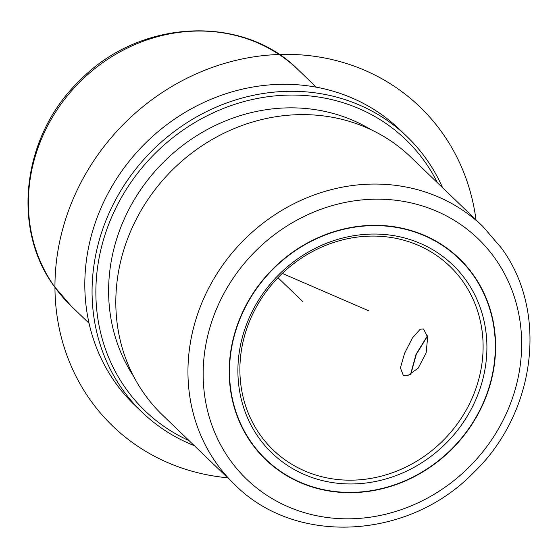 <?xml version="1.0" encoding="UTF-8"?>
<svg xmlns="http://www.w3.org/2000/svg" width="558" height="558" viewBox="0 0 558 558"><rect width="100%" height="100%" fill="white"/><g stroke="black" fill="none" stroke-linecap="round" stroke-linejoin="round"><path stroke-width="0.84" d="M427.477 336.125L416.24 354.497L410.758 374.46M473.428 275.003A139.57 127.001 -46.1 0 1 445.256 455.391A139.57 127.001 -46.1 0 1 265.608 459.548A139.57 127.001 -46.1 0 1 251.386 443.003A139.57 127.001 -46.1 0 1 279.558 262.616A139.57 127.001 -46.1 0 1 459.206 258.452A139.57 127.001 -46.1 0 1 473.428 275.003M194.268 445.619A191.15 173.943 -46.1 0 1 141.913 412.062L134.659 405.08A191.15 173.943 -46.1 0 1 115.178 382.418A191.15 173.943 -46.1 0 1 153.764 135.364A191.15 173.943 -46.1 0 1 399.807 129.665L407.054 136.647A191.15 173.943 -46.1 0 1 426.535 159.309A191.15 173.943 -46.1 0 1 442.578 187.69M141.913 412.062A191.15 173.943 -46.1 0 1 122.432 389.4A191.15 173.943 -46.1 0 1 161.018 142.346A191.15 173.943 -46.1 0 1 407.054 136.647M189.127 440.674A188.116 171.18 -46.1 0 1 125.752 388.445A188.116 171.18 -46.1 0 1 176.202 135.078A188.116 171.18 -46.1 0 1 425.029 162.008A188.116 171.18 -46.1 0 1 437.444 182.745M133.62 376.378A174.766 159.03 -46.1 0 1 160.823 164.931A174.766 159.03 -46.1 0 1 371.084 129.714M144.257 393.809A179.013 162.894 133.9 0 0 162.497 415.033L234.625 484.477A179.013 162.894 -46.1 0 1 216.385 463.252A179.013 162.894 -46.1 0 1 252.523 231.884A179.013 162.894 -46.1 0 1 482.935 226.548L410.807 157.105A179.013 162.894 133.9 0 0 180.387 162.441A179.013 162.894 133.9 0 0 144.257 393.809M427.421 335.811L415.996 354.372L410.514 374.585M420.216 329.22L412.376 338.022L404.578 353.312L400.407 367.841L403.378 375.597L407.633 375.722L418.214 368.113L426.166 352.886L427.644 337.185L423.564 328.955L420.216 329.22M462.868 281.434A127.433 115.959 -46.1 0 1 437.144 446.135A127.433 115.959 -46.1 0 1 273.12 449.936A127.433 115.959 -46.1 0 1 260.133 434.828A127.433 115.959 -46.1 0 1 285.856 270.121A127.433 115.959 -46.1 0 1 449.881 266.326A127.433 115.959 -46.1 0 1 462.868 281.434M251.63 442.822A139.27 126.729 -46.1 0 1 279.739 262.825A139.27 126.729 -46.1 0 1 458.997 258.675A139.27 126.729 -46.1 0 1 473.191 275.185A139.27 126.729 -46.1 0 1 445.075 455.182A139.27 126.729 -46.1 0 1 265.817 459.332A139.27 126.729 -46.1 0 1 251.63 442.822M466.188 280.479A130.467 118.721 -46.1 0 1 431.201 456.2A130.467 118.721 -46.1 0 1 258.626 437.528A130.467 118.721 -46.1 0 1 293.62 261.8A130.467 118.721 -46.1 0 1 466.188 280.479M282.285 273.406L368.768 310.834M277.961 277.703L302.582 301.404M227.678 477.781A221.491 201.55 -46.1 0 1 167.7 462.603A221.491 201.55 -46.1 0 1 79.369 185.598A221.491 201.55 -46.1 0 1 364.953 70.399A221.491 201.55 -46.1 0 1 475.988 219.852M54.419 286.575A163.843 149.091 -46.1 0 1 87.487 74.814A163.843 149.091 -46.1 0 1 298.377 69.931C242.716 13.504 139.088 19.105 79.654 80.659C22.725 134.876 10.811 227.678 54.161 286.282L71.11 306A163.843 149.091 -46.1 0 1 54.419 286.575M229.666 459.436A166.877 151.853 -46.1 0 1 274.417 234.674A166.877 151.853 -46.1 0 1 495.148 258.563A166.877 151.853 -46.1 0 1 450.397 483.326A166.877 151.853 -46.1 0 1 229.666 459.436M316.323 87.201L298.377 69.931M89.057 323.27L71.11 306M234.625 484.477C295.37 546.066 408.568 539.956 473.533 472.682C535.757 413.422 548.758 312.027 501.433 248.066L482.935 226.548M458.997 258.675L452.97 252.865M265.817 459.332L259.791 453.528"/></g></svg>
